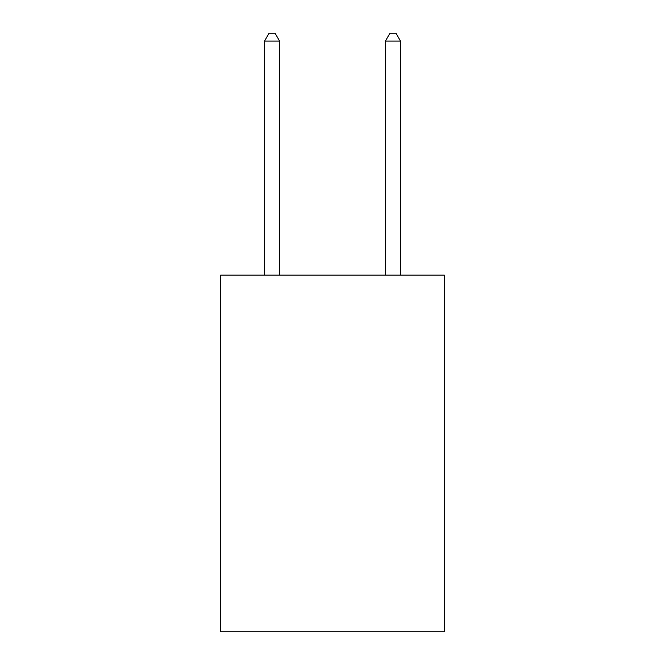 <?xml version="1.0" encoding="UTF-8"?>
<svg xmlns="http://www.w3.org/2000/svg" width="665" height="665" viewBox="0 0 665 665"><rect width="100%" height="100%" fill="white"/><g stroke="black" fill="none" stroke-linecap="round" stroke-linejoin="round"><path stroke-width="1" d="M444.32 275.144L444.32 631.75L220.68 631.75L220.68 275.144L444.32 275.144M279.616 275.144L279.616 41.105L264.504 41.105L264.504 275.144M264.504 41.105L269.034 33.25L275.077 33.25L279.616 41.105M400.496 275.144L400.496 41.105L385.384 41.105L385.384 275.144M385.384 41.105L389.923 33.25L395.966 33.25L400.496 41.105"/></g></svg>
